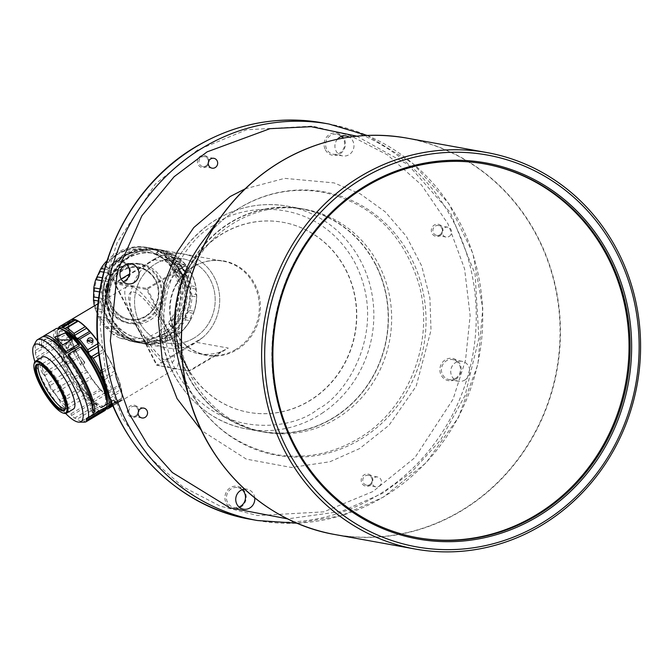 <?xml version="1.0" encoding="UTF-8"?>
<svg xmlns="http://www.w3.org/2000/svg" width="672" height="672" viewBox="0 0 672 672"><rect width="100%" height="100%" fill="white"/><g stroke="black" fill="none" stroke-linecap="round" stroke-linejoin="round"><path stroke-width="0.5" stroke-dasharray="3.36 2.52" d="M484.739 163.926A189.89 178.231 100.2 0 0 484.201 163.825A189.89 178.231 100.2 0 0 365.719 185.867A189.89 178.231 100.2 0 0 273.874 383.536A189.89 178.231 100.2 0 0 416.657 537.558A189.89 178.231 100.2 0 0 417.194 537.65M245.162 188.824L284.676 178.357L334.11 182.91L360.394 193.948L385.232 211.856L406.342 236.317L421.655 265.843L429.912 298.049L431.012 330.246L416.186 386.173L388.996 425.292L359.612 448.585L329.91 461.756L291.404 467.468L246.313 459.119L201.482 430.475M337.445 139.238A10.13 9.509 100.2 0 0 335.387 149.302A10.13 9.509 100.2 0 0 342.636 155.912A10.13 9.509 100.2 0 0 348.961 154.736A10.13 9.509 100.2 0 0 353.968 145.908A10.13 9.509 100.2 0 0 349.28 137.122M464.772 380.075A10.13 9.509 100.2 0 0 469.669 369.533A10.13 9.509 100.2 0 0 462.05 361.309A10.13 9.509 100.2 0 0 450.895 369.592A10.13 9.509 100.2 0 0 458.447 381.251A10.13 9.509 100.2 0 0 464.772 380.075M254.747 497.893A10.13 9.509 100.2 0 0 247.078 489.241A10.13 9.509 100.2 0 0 244.574 489.14M449.106 236.46A5.006 4.696 100.2 0 0 447.762 227.186A5.006 4.696 100.2 0 0 442.243 231.277A5.006 4.696 100.2 0 0 449.106 236.46M378.983 486.259A5.006 4.696 100.2 0 0 377.639 476.994A5.006 4.696 100.2 0 0 372.12 481.085A5.006 4.696 100.2 0 0 378.983 486.259M126.37 264.373A10.13 9.509 100.2 0 0 121.951 262.214A10.13 9.509 100.2 0 0 112.468 266.381A10.13 9.509 100.2 0 0 111.762 277.175A10.13 9.509 100.2 0 0 118.348 282.156A10.13 9.509 100.2 0 0 123.245 281.677M341.351 136.45A10.13 9.509 100.2 0 0 336.932 134.282A10.13 9.509 100.2 0 0 327.449 138.449A10.13 9.509 100.2 0 0 326.743 149.251A10.13 9.509 100.2 0 0 333.329 154.224A10.13 9.509 100.2 0 0 339.646 153.048A10.13 9.509 100.2 0 0 342.863 138.172M455.465 378.395A10.13 9.509 100.2 0 0 460.362 367.844A10.13 9.509 100.2 0 0 452.743 359.629A10.13 9.509 100.2 0 0 441.58 367.912A10.13 9.509 100.2 0 0 449.14 379.571A10.13 9.509 100.2 0 0 455.465 378.395M242.18 489.72A10.13 9.509 100.2 0 0 237.762 487.561A10.13 9.509 100.2 0 0 226.607 495.835A10.13 9.509 100.2 0 0 234.158 507.503A10.13 9.509 100.2 0 0 239.056 507.024M135.769 415.699A5.006 4.696 100.2 0 0 134.425 406.426A5.006 4.696 100.2 0 0 128.906 410.516A5.006 4.696 100.2 0 0 135.769 415.699M205.892 165.9A5.006 4.696 100.2 0 0 204.548 156.626A5.006 4.696 100.2 0 0 199.03 160.717A5.006 4.696 100.2 0 0 205.892 165.9M439.79 234.78A5.006 4.696 100.2 0 0 438.446 225.506A5.006 4.696 100.2 0 0 432.936 229.597A5.006 4.696 100.2 0 0 439.79 234.78M369.667 484.579A5.006 4.696 100.2 0 0 368.323 475.306A5.006 4.696 100.2 0 0 362.813 479.396A5.006 4.696 100.2 0 0 369.667 484.579M110.368 277.696A11.323 10.626 100.2 0 0 128.814 277.838A11.323 10.626 100.2 0 0 120.061 260.812A11.323 10.626 100.2 0 0 110.368 277.696M325.349 149.764A11.323 10.626 100.2 0 0 343.787 149.906A11.323 10.626 100.2 0 0 335.042 132.88A11.323 10.626 100.2 0 0 325.349 149.764M455.591 379.361A11.323 10.626 100.2 0 0 456.128 359.78A11.323 10.626 100.2 0 0 439.891 369.449A11.323 10.626 100.2 0 0 455.591 379.361M240.61 507.284A11.323 10.626 100.2 0 0 241.156 487.704A11.323 10.626 100.2 0 0 224.91 497.372A11.323 10.626 100.2 0 0 240.61 507.284M135.895 416.657A6.199 5.821 100.2 0 0 136.189 405.947A6.199 5.821 100.2 0 0 127.302 411.23A6.199 5.821 100.2 0 0 135.895 416.657M206.018 166.858A6.199 5.821 100.2 0 0 206.312 156.139A6.199 5.821 100.2 0 0 197.425 161.431A6.199 5.821 100.2 0 0 206.018 166.858M439.916 235.738A6.199 5.821 100.2 0 0 440.219 225.028A6.199 5.821 100.2 0 0 431.323 230.32A6.199 5.821 100.2 0 0 439.916 235.738M369.793 485.545A6.199 5.821 100.2 0 0 370.096 474.827A6.199 5.821 100.2 0 0 361.2 480.119A6.199 5.821 100.2 0 0 369.793 485.545M378.916 265.02A113.24 106.285 -79.8 0 1 370.994 385.686A113.24 106.285 -79.8 0 1 265.003 432.256A113.24 106.285 -79.8 0 1 180.55 301.913A113.24 106.285 -79.8 0 1 305.281 209.378A113.24 106.285 -79.8 0 1 378.916 265.02M375.673 264.432A113.24 106.285 100.2 0 0 302.047 208.799A113.24 106.285 100.2 0 0 177.307 301.333A113.24 106.285 100.2 0 0 261.761 431.676A113.24 106.285 100.2 0 0 367.752 385.098A113.24 106.285 100.2 0 0 375.673 264.432M188.328 375.917A113.005 106.067 -79.8 0 1 285.037 207.446A113.005 106.067 -79.8 0 1 372.347 377.336A113.005 106.067 -79.8 0 1 188.328 375.917M336.437 415.951A113.24 106.285 100.2 0 0 386.728 298.175A113.24 106.285 100.2 0 0 301.963 208.782A113.24 106.285 100.2 0 0 195.972 255.352A113.24 106.285 100.2 0 0 188.051 376.026A113.24 106.285 100.2 0 0 261.685 431.659A113.24 106.285 100.2 0 0 336.437 415.951M345.668 269.732A96.558 90.628 -79.8 0 1 338.915 372.616A96.558 90.628 -79.8 0 1 248.539 412.322A96.558 90.628 -79.8 0 1 176.534 301.19A96.558 90.628 -79.8 0 1 282.887 222.289A96.558 90.628 -79.8 0 1 345.668 269.732M345.912 269.774A96.558 90.628 -79.8 0 1 339.15 372.658A96.558 90.628 -79.8 0 1 248.783 412.364A96.558 90.628 -79.8 0 1 179.105 347.567A96.558 90.628 -79.8 0 1 195.174 258.653A96.558 90.628 -79.8 0 1 222.886 233.545A96.558 90.628 -79.8 0 1 283.13 222.34A96.558 90.628 -79.8 0 1 345.912 269.774M153.846 259.543L185.741 265.314L179.491 270.026A47.678 44.755 100.2 0 0 164.69 322.745L167.53 330.196L172.032 337.025A47.678 44.755 100.2 0 0 198.778 353.665A47.678 44.755 100.2 0 0 221.39 351.565L228.278 348.088L196.384 342.325L202.642 337.604A47.678 44.755 100.2 0 0 218.45 288.616A47.678 44.755 100.2 0 0 183.355 253.966A47.678 44.755 100.2 0 0 160.734 256.066L153.846 259.543L129.478 274.05M221.39 351.565L189.311 370.65L172.032 337.025M164.69 322.745L147.412 289.12L146.58 289.43L188.479 370.961L189.311 370.65L189.395 371.23L228.278 348.088M185.741 265.314L146.849 288.456L147.412 289.12L179.491 270.026M121.145 279.006L114.954 282.694L146.849 288.456L146.58 289.43L114.677 283.66L156.584 365.198L189.395 371.23L157.492 365.467L156.929 364.804L202.642 337.604M160.734 256.066L115.03 283.265L114.954 282.694L114.677 283.66L115.03 283.265L156.929 364.804L156.584 365.198L157.492 365.467L196.384 342.325M193.998 338.1A42.865 40.236 -79.8 0 1 167.252 343.073A42.865 40.236 -79.8 0 1 135.282 293.731A42.865 40.236 -79.8 0 1 182.498 258.703A42.865 40.236 -79.8 0 1 214.729 293.479A42.865 40.236 -79.8 0 1 193.998 338.1A42.865 40.236 100.2 0 0 214.729 293.479A42.865 40.236 100.2 0 0 182.498 258.703A42.865 40.236 100.2 0 0 135.274 293.731A42.865 40.236 100.2 0 0 167.244 343.073A42.865 40.236 100.2 0 0 193.99 338.1M133.442 292.001A40.69 10.878 59.2 0 1 163.153 325.601A40.69 10.878 59.2 0 1 172.486 362.225A40.69 10.878 59.2 0 1 142.237 332.875A40.69 10.878 59.2 0 1 130.872 292.295A40.69 10.878 59.2 0 1 133.442 292.001M133.4 292.018A40.69 10.878 59.2 0 1 163.111 325.626A40.69 10.878 59.2 0 1 172.444 362.25A40.69 10.878 59.2 0 1 142.204 332.9A40.69 10.878 59.2 0 1 130.83 292.32A40.69 10.878 59.2 0 1 133.4 292.018M153.602 259.501A47.678 44.755 -79.8 0 1 183.347 253.966A47.678 44.755 -79.8 0 1 218.912 308.851A47.678 44.755 -79.8 0 1 166.387 347.81A47.678 44.755 -79.8 0 1 130.536 309.137A47.678 44.755 -79.8 0 1 153.602 259.501M172.822 368.726A47.678 12.751 -120.8 0 0 175.93 368.315A47.678 12.751 -120.8 0 0 162.506 320.821A47.678 12.751 -120.8 0 0 127.168 286.364A47.678 12.751 -120.8 0 0 137.886 329.146A47.678 12.751 -120.8 0 0 172.822 368.726M130.595 255.343A47.678 44.755 100.2 0 0 107.528 304.979A47.678 44.755 100.2 0 0 143.38 343.652A47.678 44.755 100.2 0 0 195.905 304.693A47.678 44.755 100.2 0 0 160.348 249.808A47.678 44.755 100.2 0 0 130.595 255.343M97.541 340.788A47.678 12.751 59.2 0 1 119.826 401.696A47.678 12.751 59.2 0 1 116.71 402.116A47.678 12.751 59.2 0 1 81.883 362.72A47.678 12.751 59.2 0 1 70.963 319.813M150.847 249.732A4.771 4.477 -79.8 0 1 151.561 249.396A47.443 44.528 -79.8 0 1 167.84 252.151A4.771 4.477 -79.8 0 1 168.412 252.706A7.148 6.712 100.2 0 0 172.15 254.864A7.148 6.712 100.2 0 0 173.141 254.965A4.771 4.477 -79.8 0 1 173.914 255.058A47.443 44.528 -79.8 0 1 186.53 266.112A4.771 4.477 -79.8 0 1 186.757 266.893A7.148 6.712 100.2 0 0 189.739 271.396A4.771 4.477 -79.8 0 1 190.361 271.883A47.443 44.528 -79.8 0 1 195.938 288.271A4.771 4.477 -79.8 0 1 195.762 289.078A7.148 6.712 100.2 0 0 196.19 294.605A4.771 4.477 -79.8 0 1 196.484 295.361A47.443 44.528 -79.8 0 1 193.528 312.698A4.771 4.477 -79.8 0 1 192.998 313.312A7.148 6.712 100.2 0 0 190.756 318.394A4.771 4.477 -79.8 0 1 190.655 319.217A47.443 44.528 -79.8 0 1 179.962 332.85A4.771 4.477 -79.8 0 1 179.214 333.11A7.148 6.712 100.2 0 0 174.905 336.37A4.771 4.477 -79.8 0 1 174.434 337.042A47.443 44.528 -79.8 0 1 158.861 343.325A4.771 4.477 -79.8 0 1 158.105 343.148A7.148 6.712 100.2 0 0 157.273 342.947A7.148 6.712 100.2 0 0 152.88 343.728A4.771 4.477 -79.8 0 1 152.166 344.064A47.443 44.528 -79.8 0 1 135.887 341.309A4.771 4.477 -79.8 0 1 135.316 340.763A7.148 6.712 100.2 0 0 131.578 338.596A7.148 6.712 100.2 0 0 130.586 338.495A4.771 4.477 -79.8 0 1 129.814 338.411A47.443 44.528 -79.8 0 1 117.197 327.356A4.771 4.477 -79.8 0 1 116.97 326.567A7.148 6.712 100.2 0 0 113.988 322.073A4.771 4.477 -79.8 0 1 113.366 321.586A47.443 44.528 -79.8 0 1 107.789 305.189A4.771 4.477 -79.8 0 1 107.965 304.382A7.148 6.712 100.2 0 0 107.537 298.855A4.771 4.477 -79.8 0 1 107.243 298.099A47.443 44.528 -79.8 0 1 110.2 280.762A4.771 4.477 -79.8 0 1 110.729 280.148A7.148 6.712 100.2 0 0 112.972 275.075A4.771 4.477 -79.8 0 1 113.072 274.252A47.443 44.528 -79.8 0 1 123.766 260.61A4.771 4.477 -79.8 0 1 124.513 260.358A7.148 6.712 100.2 0 0 128.822 257.09A4.771 4.477 -79.8 0 1 129.293 256.427A47.443 44.528 -79.8 0 1 144.866 250.144A4.771 4.477 -79.8 0 1 145.622 250.312A7.148 6.712 100.2 0 0 146.454 250.522A7.148 6.712 100.2 0 0 150.847 249.732L145.967 248.85L143.178 249.656A46.486 43.638 100.2 0 0 121.867 258.258L123.942 256.208L128.822 257.09M74.995 319.712A47.443 12.684 -120.8 0 0 70.207 320.813A4.771 1.277 -120.8 0 0 70.232 321.25A7.148 1.915 59.2 0 1 69.93 322.778A7.148 1.915 59.2 0 1 69.476 322.837A4.771 1.277 -120.8 0 0 69.233 322.854A47.443 12.684 -120.8 0 0 69.384 331.447A4.771 1.277 -120.8 0 0 69.644 332.111A7.148 1.915 59.2 0 1 70.501 335.773A4.771 1.277 -120.8 0 0 70.484 336.143A47.443 12.684 -120.8 0 0 75.55 349.919A4.771 1.277 -120.8 0 0 75.97 350.633A7.148 1.915 59.2 0 1 78.212 355.396A4.771 1.277 -120.8 0 0 78.431 356.026A47.443 12.684 -120.8 0 0 87.041 371.288A4.771 1.277 -120.8 0 0 87.503 371.868A7.148 1.915 59.2 0 1 90.535 376.438A4.771 1.277 -120.8 0 0 90.93 377.16A47.443 12.684 -120.8 0 0 100.792 389.827A4.771 1.277 -120.8 0 0 101.17 390.113A7.148 1.915 59.2 0 1 104.177 393.28A4.771 1.277 -120.8 0 0 104.639 393.893A47.443 12.684 -120.8 0 0 113.098 400.571A4.771 1.277 -120.8 0 0 113.249 400.52A4.771 1.277 -120.8 0 0 113.308 400.478A7.148 1.915 59.2 0 1 113.383 400.42A7.148 1.915 59.2 0 1 115.475 401.394A4.771 1.277 -120.8 0 0 115.886 401.738A47.443 12.684 -120.8 0 0 120.683 400.63A4.771 1.277 -120.8 0 0 120.649 400.201A7.148 1.915 59.2 0 1 120.952 398.672A7.148 1.915 59.2 0 1 121.405 398.614A4.771 1.277 -120.8 0 0 121.657 398.597A47.443 12.684 -120.8 0 0 121.775 398.093A47.443 12.684 -120.8 0 0 121.498 390.004A4.771 1.277 -120.8 0 0 121.237 389.34A7.148 1.915 59.2 0 1 120.38 385.678A4.771 1.277 -120.8 0 0 120.397 385.3A47.443 12.684 -120.8 0 0 115.332 371.532A4.771 1.277 -120.8 0 0 114.92 370.818A7.148 1.915 59.2 0 1 112.678 366.055A4.771 1.277 -120.8 0 0 112.459 365.425A47.443 12.684 -120.8 0 0 103.841 350.162A4.771 1.277 -120.8 0 0 103.379 349.583A7.148 1.915 59.2 0 1 100.346 345.005A4.771 1.277 -120.8 0 0 99.96 344.291A47.443 12.684 -120.8 0 0 97.549 340.914M167.84 252.151L166.454 251.412A47.678 44.755 100.2 0 0 160.264 249.799A47.678 44.755 100.2 0 0 152.964 249.127L151.561 249.396M123.942 256.208L125.773 254.57A47.678 44.755 100.2 0 1 138.676 249.362L146.454 250.522M145.068 250.169L143.178 249.656A46.486 43.638 100.2 0 1 165.446 253.428L173.141 254.965M129.293 256.427L130.385 255.402A47.678 44.755 100.2 0 1 143.296 250.194L144.866 250.144M108.091 274.193L108.931 271.916A47.678 44.755 100.2 0 1 117.802 260.618L121.867 258.258A46.486 43.638 100.2 0 0 107.226 276.914L108.091 274.193L112.972 275.075M113.072 274.252L113.543 272.756A47.678 44.755 100.2 0 1 122.413 261.45L123.766 260.61M102.656 297.973L102.337 295.688A47.678 44.755 100.2 0 1 104.782 281.316L107.226 276.914A46.486 43.638 100.2 0 0 103.186 300.636L102.656 297.973L107.537 298.855M107.243 298.099L106.949 296.52A47.678 44.755 100.2 0 1 109.402 282.156L110.2 280.762M109.108 321.191L107.755 319.511A47.678 44.755 100.2 0 1 103.127 305.928L103.186 300.636A46.486 43.638 100.2 0 0 110.813 323.064L109.108 321.191L113.988 322.073M113.366 321.586L112.367 320.342A47.678 44.755 100.2 0 1 107.747 306.76L107.789 305.189M129.923 338.428L123.732 337A47.678 44.755 100.2 0 1 113.274 327.844L110.813 323.064A46.486 43.638 100.2 0 0 128.075 338.192L130.586 338.495M129.814 338.411L128.344 337.831A47.678 44.755 100.2 0 1 117.886 328.675L117.197 327.356M135.887 341.309L137.113 342.023A47.678 44.755 100.2 0 0 143.304 343.636L138.684 342.804A47.678 44.755 100.2 0 1 132.502 341.191L128.075 338.192A46.486 43.638 100.2 0 0 150.352 341.964L148 342.846L152.88 343.728M152.166 344.064L150.604 344.308A47.678 44.755 100.2 0 1 143.304 343.636M158.105 343.148L150.352 341.964A46.486 43.638 100.2 0 0 171.654 333.362L170.024 335.488L174.905 336.37M174.434 337.042L173.174 338.033A47.678 44.755 100.2 0 1 160.272 343.241L158.861 343.325M185.875 317.512L185.405 319.847A47.678 44.755 100.2 0 1 176.534 331.153L171.654 333.362A46.486 43.638 100.2 0 0 186.295 314.706L185.875 317.512L190.756 318.394M190.655 319.217L190.016 320.678A47.678 44.755 100.2 0 1 181.154 331.985L179.962 332.85M191.31 293.723L191.999 296.075A47.678 44.755 100.2 0 1 189.546 310.447L186.295 314.706A46.486 43.638 100.2 0 0 190.344 290.984L191.31 293.723L196.19 294.605M196.484 295.361L196.619 296.915A47.678 44.755 100.2 0 1 194.166 311.279L193.528 312.698M184.859 270.514L186.581 272.252A47.678 44.755 100.2 0 1 191.209 285.844L190.344 290.984A46.486 43.638 100.2 0 0 182.708 268.556L184.859 270.514L189.739 271.396M190.361 271.883L191.201 273.092A47.678 44.755 100.2 0 1 195.821 286.675L195.938 288.271M173.804 255.032L168.26 254.083L170.604 254.764A47.678 44.755 100.2 0 1 181.062 263.928L182.708 268.556A46.486 43.638 100.2 0 0 165.446 253.428L161.834 250.572A47.678 44.755 100.2 0 0 155.652 248.959A47.678 44.755 100.2 0 0 148.344 248.296L145.967 248.85M173.914 255.058L175.224 255.595A47.678 44.755 100.2 0 1 185.674 264.76L186.53 266.112M103.841 350.162L104.521 351.557A47.678 12.751 59.2 0 1 111.661 364.207L112.459 365.425M120.397 385.3L120.011 384.434A47.678 12.751 59.2 0 0 115.811 373.019L115.332 371.532M108.192 393.263L120.38 385.678M112.283 404.183L121.724 398.336A47.678 12.751 59.2 0 0 121.59 391.222L121.498 390.004M115.886 401.738L116.34 402.2A47.678 12.751 59.2 0 0 119.624 401.814L112.946 405.796M120.683 400.63L120.313 401.276A47.678 12.751 59.2 0 1 119.624 401.814M113.308 400.478L101.405 407.56L101.069 407.207L101.724 407.854L103.572 408.475L115.475 401.394M101.405 407.56L101.724 407.854A46.486 12.432 59.2 0 1 90.149 398.723L92.274 400.361L104.177 393.28M104.639 393.893L105.311 394.976A47.678 12.751 59.2 0 0 112.325 400.504L113.098 400.571M78.632 383.527L80.329 385.308A47.678 12.751 59.2 0 0 88.494 395.8L90.149 398.723A46.486 12.432 59.2 0 1 76.658 381.394L78.632 383.527L90.535 376.438M90.93 377.16L91.577 378.605A47.678 12.751 59.2 0 0 99.75 389.105L100.792 389.827M66.31 362.477L67.578 364.174A47.678 12.751 59.2 0 0 74.718 376.824L76.658 381.394A46.486 12.432 59.2 0 1 64.873 360.511L66.31 362.477L78.212 355.396M78.431 356.026L78.834 357.479A47.678 12.751 59.2 0 0 85.974 370.129L87.041 371.288M75.97 350.633L64.067 357.714L64.873 360.511A46.486 12.432 59.2 0 1 57.943 341.662L58.598 342.854L70.501 335.773M70.484 336.143L70.484 337.252A47.678 12.751 59.2 0 0 74.676 348.667L75.55 349.919M70.232 321.25L58.338 328.331L57.515 330.044A47.678 12.751 59.2 0 0 57.641 337.159L57.943 341.662A46.486 12.432 59.2 0 1 57.204 331.506A46.486 12.432 59.2 0 1 57.725 329.91L69.476 322.837M69.233 322.854L68.762 323.35L69.233 322.854M69.384 331.447L68.897 330.464A47.678 12.751 59.2 0 1 68.762 323.35L57.515 330.044M70.207 320.813L70.174 320.401A47.678 12.751 59.2 0 1 70.862 319.864M99.96 344.291L98.91 343.073A47.678 12.751 59.2 0 0 97.574 341.216M106.302 285.978L105.302 291.85C104.236 289.649 104.563 287.692 106.294 285.978L110.62 286.709C108.864 288.414 108.536 290.371 109.62 292.58L110.62 286.709M138.684 342.804A47.678 44.755 100.2 0 0 145.992 343.476L148 342.846M162.288 341.779L167.756 339.763L162.288 341.779M158.651 343.291L153.224 342.266L155.652 342.401A47.678 44.755 100.2 0 0 168.563 337.193L170.024 335.488M180.928 261.341L176.45 257.62L180.928 261.341M108.478 392.759L108.755 391.129A47.678 12.751 59.2 0 0 104.555 379.714L103.765 378.538M110.603 399.924A47.678 12.751 59.2 0 0 110.342 397.916L109.334 396.421L121.237 389.34M114.635 404.779L111.266 406.501L114.635 404.779M105.941 409.013A47.678 12.751 59.2 0 1 105.092 408.895L102.883 408.274A46.486 12.432 59.2 0 1 101.724 407.854M112.325 400.504L101.069 407.207A47.678 12.751 59.2 0 1 94.055 401.671L92.274 400.361M68.477 347.936L69.426 343.232L66.755 343.266L65.738 347.911L68.477 347.936M64.067 357.714L63.428 355.362A47.678 12.751 59.2 0 1 59.228 343.946L58.598 342.854M166.085 335.303L160.633 337.336L166.085 335.303M173.813 261.215L178.298 264.919L173.813 261.215M110.838 401.302L114.24 399.647L109.15 402.746L110.838 401.302M106.168 408.358A46.486 12.432 59.2 0 1 102.883 408.274M68.888 344.954L71.602 344.946C72.786 348.415 71.526 349.952 67.822 349.558L68.888 344.954M57.725 329.91A46.486 12.432 59.2 0 1 58.934 328.373M87.394 341.51L87.142 342.56L91.795 344.728L93.106 342.535L92.812 341.443M165.967 333.169A43.042 40.396 -79.8 0 1 139.339 338.209A43.042 40.396 -79.8 0 1 107.008 288.624A43.042 40.396 -79.8 0 1 154.644 253.495A43.042 40.396 -79.8 0 1 186.799 288.49A43.042 40.396 -79.8 0 1 165.967 333.169M64.764 330.624A43.571 11.651 -120.8 0 0 63.563 330.305A43.571 11.651 -120.8 0 0 60.816 330.624A43.571 11.651 -120.8 0 0 72.996 374.086A43.571 11.651 -120.8 0 0 105.386 405.51A43.571 11.651 -120.8 0 0 107.268 402.041M175.753 270.178L170.47 263.5L168.924 263.214A43.084 40.438 -79.8 0 1 169.445 324.324L168.638 324.181A43.084 40.438 100.2 0 0 178.643 281.089A43.084 40.438 100.2 0 0 147.773 252.21A43.084 40.438 100.2 0 0 108.15 268.573L108.956 268.724A43.084 40.438 -79.8 0 1 148.579 252.361A43.084 40.438 -79.8 0 1 166.244 260.744L168.126 261.097L156.265 254.251L169.52 261.358L171.562 261.736A43.05 40.404 100.2 0 0 153.922 253.361A43.05 40.404 100.2 0 0 106.277 288.49A43.05 40.404 100.2 0 0 138.608 338.083A43.05 40.404 100.2 0 0 165.236 333.043A43.05 40.404 100.2 0 0 174.25 264.197L172.544 263.886L178.013 270.606A3.335 0.991 -47.4 0 0 179.155 267.926A3.335 0.991 -47.4 0 0 175.753 270.178L174.947 270.035L177.912 266.423A47.678 44.755 -79.8 0 1 183.641 278.015L187.379 287.792L187.522 278.72A47.678 44.755 100.2 0 0 181.793 267.128L177.912 266.423M181.793 267.128L178.836 270.732A5.72 1.697 132.6 0 1 178.819 270.749L178.013 270.606M187.522 278.72L178.836 270.732L181.994 282.836L174.947 270.035L183.641 278.015M68.3 355.992L73.752 352.867L80.791 365.14L82.748 364.913L84.563 362.989L81.69 358.394L75.617 351.792L81.337 348.516A43.646 11.668 59.2 0 1 103.648 406.636A43.646 11.668 59.2 0 1 71.198 375.152A43.646 11.668 59.2 0 1 59.002 331.615A43.646 11.668 59.2 0 1 61.757 331.296A43.646 11.668 59.2 0 1 79.204 345.811M74.651 348.424L70.266 342.518A3.335 1.428 141.7 0 0 70.207 342.434A3.335 1.428 141.7 0 0 67.519 342.821A3.335 1.428 141.7 0 0 64.932 345.576L62.832 346.777A44.134 11.802 -120.8 0 0 60.808 344.736L55.936 338.57M70.207 342.434L70.728 343.09L70.266 342.518L72.316 341.342A43.73 11.693 59.2 0 0 71.014 340.015M57.532 339.881L58.716 342.502L60.808 344.736M64.932 345.576L70.442 350.834M50.114 339.049A44.201 11.819 -120.8 0 0 48.485 338.57A44.201 11.819 -120.8 0 0 45.696 338.898A44.201 11.819 -120.8 0 0 43.529 346.87L41.504 347.978A44.276 11.836 59.2 0 1 43.68 339.998A44.276 11.836 59.2 0 1 46.469 339.679A44.276 11.836 59.2 0 1 74.332 368.676A44.276 11.836 59.2 0 1 91.048 410.651L92.971 409.416M80.766 365.114L80.791 365.14A2.444 1.05 -38.3 0 1 80.766 365.114A2.444 1.05 -38.3 0 1 82.034 362.771A2.444 1.05 -38.3 0 1 84.596 362.082A2.444 1.05 -38.3 0 1 84.563 362.989M174.25 264.197L176.4 261.584A46.486 43.638 -79.8 0 1 170.092 333.85A46.486 43.638 -79.8 0 1 152.401 341.426A46.486 43.638 -79.8 0 1 133.518 340.427A46.486 43.638 -79.8 0 1 116.987 331.036A46.486 43.638 -79.8 0 1 105.899 315.025A46.486 43.638 -79.8 0 1 102.329 295.386A46.486 43.638 -79.8 0 1 106.949 275.806A46.486 43.638 -79.8 0 1 173.72 259.115L171.562 261.736M173.72 259.115L174.056 258.132L169.117 257.242L166.244 260.744M168.126 261.097A2.444 0.722 132.6 0 1 169.663 260.417A2.444 0.722 132.6 0 1 169.52 261.358M159.096 251.177L156.92 252.017L156.265 254.251A2.444 0.722 132.6 0 1 159.096 251.177A2.444 0.722 132.6 0 1 159.608 251.168A2.444 0.722 132.6 0 1 159.163 252.622A2.444 0.722 132.6 0 1 157.357 254.461M169.117 257.242A47.678 44.755 100.2 0 0 149.176 247.792A47.678 44.755 100.2 0 0 105.722 265.751L108.956 268.724M105.932 264.272A47.678 44.755 -79.8 0 1 148.361 247.64A47.678 44.755 -79.8 0 1 182.7 279.409A47.678 44.755 -79.8 0 1 171.872 327.155L168.638 324.181M108.15 268.573L104.908 265.6M169.445 324.324L172.687 327.306A47.678 44.755 100.2 0 0 171.805 259.711L168.924 263.214M171.805 259.711L176.736 260.602L176.4 261.584M172.544 263.886A3.335 0.991 -47.4 0 0 172.948 262.223A3.335 0.991 -47.4 0 0 170.47 263.5M61.354 329.036A46.486 12.432 -120.8 0 0 56.339 343.434A46.486 12.432 -120.8 0 0 61.933 359.041A46.486 12.432 -120.8 0 0 71.148 376.538A46.486 12.432 -120.8 0 0 82.244 392.658A46.486 12.432 -120.8 0 0 93.156 404.384A46.486 12.432 -120.8 0 0 101.833 409.508A46.486 12.432 -120.8 0 0 106.646 407.081A46.486 12.432 -120.8 0 0 107.033 405.804M81.278 347.08L81.337 348.516M73.752 352.867A2.444 1.05 -38.3 0 1 75.617 351.792M92.954 413.062L91.048 410.651M41.84 337.134A47.678 12.751 -120.8 0 0 39.598 345.568L41.504 347.978M43.529 346.87L41.572 344.392A47.678 12.751 59.2 0 1 42.924 336.714M174.056 258.132A47.678 44.755 100.2 0 0 154.106 248.682A47.678 44.755 100.2 0 0 108.486 269.816L106.949 275.806L105.076 278.275L102.379 277.788M99.632 291.967L101.749 292.354L101.346 289.136A47.678 44.755 100.2 0 1 103.27 280.972L105.076 278.275M101.749 292.354L102.329 295.386L101.59 298.351L98.784 297.839M104.16 312.472L105.899 315.025L107.117 320.897L99.59 319.536L96.062 311.002L104.16 312.472L102.505 309.674A47.678 44.755 100.2 0 1 101.01 301.484L101.59 298.351M107.117 320.897A47.678 44.755 100.2 0 0 111.737 327.566L116.987 331.036L118.6 333.312L110.502 331.85L104.21 326.206L111.737 327.566M141.38 340.906L149.478 342.367L152.401 341.426L157.861 341.09L150.335 339.73L146.975 339.898L138.818 341.804A47.678 44.755 100.2 0 1 130.948 341.384L138.482 342.745L130.948 341.384L124.051 338.663L122.388 338.596L127.327 339.478A47.678 44.755 100.2 0 1 120.439 335.563L118.6 333.312M130.486 340.057L133.518 340.427L135.904 341.653L127.806 340.183M149.478 342.367L146.353 343.165A47.678 44.755 100.2 0 1 138.482 342.745L135.904 341.653M157.861 341.09A47.678 44.755 100.2 0 0 165.236 337.94L172.502 332.514L164.405 331.052L159.684 334.454L157.702 336.58L165.236 337.94M176.736 260.602A47.678 44.755 100.2 0 1 174.947 330.918L172.502 332.514M171.872 327.155L172.687 327.306M174.947 330.918L167.42 329.557A47.678 44.755 100.2 0 0 181.432 280.938A47.678 44.755 100.2 0 0 146.58 247.321A47.678 44.755 100.2 0 0 116.827 252.857A47.678 44.755 100.2 0 0 107.058 260.635M106.806 406.846L87.066 418.597M104.622 410.743A47.678 12.751 59.2 0 1 103.32 411.205L101.833 409.508L100.54 410.012L80.791 421.756L82.858 422.176L102.598 410.424M99.07 410.357L80.581 421.848L100.54 410.012L99.07 410.357A47.678 12.751 59.2 0 1 95.458 408.223L93.156 404.384L91.3 403.746L71.56 415.498L74.558 418.076L77.095 419.143L95.458 408.223M80.959 421.688L100.54 410.012M83.462 395.321L82.244 392.658L77.809 389.264L59.455 400.193L60.354 402.814L63.714 407.072L83.462 395.321L84.739 398.026A47.678 12.751 59.2 0 0 89.292 402.914L91.3 403.746M77.809 389.264A47.678 12.751 59.2 0 1 73.181 382.544L71.148 376.538L69.006 374.329L49.266 386.081L52.374 391.222L54.827 393.464L73.181 382.544M62.378 361.746L61.933 359.041L58.288 354.245L39.925 365.165L40.379 368.432L42.638 373.498L62.378 361.746L62.95 364.661A47.678 12.751 59.2 0 0 66.788 371.96L69.006 374.329M58.288 354.245A47.678 12.751 59.2 0 1 55.952 347.743L56.339 343.434L55.096 341.443L35.356 353.186L36.355 357.218L37.59 358.663L55.952 347.743M55.86 328.793A47.678 12.751 59.2 0 0 53.903 339.436L55.096 341.443M39.598 345.568L41.572 344.392M53.903 339.436L35.54 350.364A47.678 12.751 59.2 0 1 36.061 341.292M62.832 346.777L62.748 344.929M72.223 339.293L72.316 341.342M94.382 305.869A47.678 44.755 100.2 0 0 94.97 308.314L102.505 309.674M99.59 319.536A47.678 44.755 100.2 0 0 104.21 326.206M120.439 335.563L112.904 334.202A47.678 44.755 100.2 0 0 119.801 338.117L127.327 339.478M150.335 339.73A47.678 44.755 100.2 0 0 157.702 336.58M116.441 254.957A44.932 42.168 100.2 0 0 114.282 332.623A44.932 42.168 100.2 0 0 178.727 294.277A44.932 42.168 100.2 0 0 116.441 254.957M167.42 329.557L164.405 331.052M122.388 338.596L119.801 338.117M112.904 334.202L110.502 331.85M96.062 311.002L94.97 308.314M80.791 421.756L80.716 421.285A47.678 12.751 59.2 0 1 77.095 419.143M89.292 402.914L70.93 413.843A47.678 12.751 59.2 0 1 66.385 408.954L84.739 398.026M59.455 400.193A47.678 12.751 59.2 0 1 54.827 393.464M66.788 371.96L48.426 382.88A47.678 12.751 59.2 0 1 44.587 375.589L62.95 364.661M39.925 365.165A47.678 12.751 59.2 0 1 37.59 358.663M65.663 413.473A44.932 12.012 59.2 0 1 34.877 361.738M35.54 350.364L35.356 353.186M42.638 373.498L44.587 375.589M48.426 382.88L49.266 386.081M63.714 407.072L66.385 408.954M70.93 413.843L71.56 415.498M111.409 308.868A30.282 28.417 -79.8 0 1 113.526 276.612A30.282 28.417 -79.8 0 1 141.868 264.155A30.282 28.417 -79.8 0 1 164.447 299.006A30.282 28.417 -79.8 0 1 131.099 323.744A30.282 28.417 -79.8 0 1 111.409 308.868M42.445 357.025A30.282 8.098 -120.8 0 0 50.98 387.19A30.282 8.098 -120.8 0 0 73.416 409.063M108.578 308.356A30.282 28.417 100.2 0 0 128.26 323.232A30.282 28.417 100.2 0 0 156.601 310.783A30.282 28.417 100.2 0 0 158.718 278.519A30.282 28.417 100.2 0 0 139.037 263.642A30.282 28.417 100.2 0 0 110.695 276.1A30.282 28.417 100.2 0 0 108.578 308.356M63.966 413.305A30.282 8.098 59.2 0 1 44.066 391.297A30.282 8.098 59.2 0 1 34.213 363.308M157.886 278.83A29.56 27.745 100.2 0 0 109.746 278.46A29.56 27.745 100.2 0 0 132.586 322.904A29.56 27.745 100.2 0 0 157.886 278.83M111.098 306.667A26.939 25.284 -79.8 0 1 134.156 266.507A26.939 25.284 -79.8 0 1 154.972 307.012A26.939 25.284 -79.8 0 1 111.098 306.667M138.062 267.59A26.225 24.612 -79.8 0 1 138.314 267.632A26.225 24.612 -79.8 0 1 158.029 288.901A26.225 24.612 -79.8 0 1 145.345 316.201A26.225 24.612 -79.8 0 1 128.982 319.25A26.225 24.612 -79.8 0 1 111.93 306.365A26.225 24.612 -79.8 0 1 113.694 278.527A26.225 24.612 -79.8 0 1 138.062 267.59M65.47 408.248A26.225 7.014 -120.8 0 0 65.579 407.812A26.225 7.014 -120.8 0 0 58.17 385.51A26.225 7.014 -120.8 0 0 39.808 364.51A26.225 7.014 -120.8 0 0 39.379 364.4M145.916 316.302A26.225 24.612 -79.8 0 1 129.553 319.351A26.225 24.612 -79.8 0 1 109.998 289.162A26.225 24.612 -79.8 0 1 138.886 267.733A26.225 24.612 -79.8 0 1 158.6 289.01A26.225 24.612 -79.8 0 1 145.916 316.302M65.176 408.912A26.225 7.014 -120.8 0 0 66.217 408.635A26.225 7.014 -120.8 0 0 60.32 385.098A26.225 7.014 -120.8 0 0 41.11 363.334A26.225 7.014 -120.8 0 0 39.396 363.56A26.225 7.014 -120.8 0 0 38.648 364.342M335.126 534.576A201.457 189.084 100.2 0 0 460.824 511.19A201.457 189.084 100.2 0 0 558.256 301.493A201.457 189.084 100.2 0 0 406.778 138.088M258.367 500.674A201.34 188.975 100.2 0 0 460.522 511.048A201.34 188.975 100.2 0 0 546.966 258.67A201.34 188.975 100.2 0 0 323.014 142.968M240.45 207.371A133.829 125.614 100.2 0 0 202.045 242.172C212.688 227.942 225.414 216.401 240.24 207.547C266.322 192.385 293.782 187.27 322.602 192.184C370.364 202.692 402.242 232.596 418.236 281.896C435.96 340.091 408.904 409.878 357.563 439.068C331.481 454.222 304.03 459.346 275.201 454.432C227.707 444.007 195.896 414.338 179.777 365.408A133.829 125.614 100.2 0 0 359.856 439.698A133.829 125.614 100.2 0 0 410.978 257.586A133.829 125.614 100.2 0 0 240.45 207.371M356.824 136.181L408.139 164.732L450.442 212.722L475.104 274.151L478.884 338.318L465.116 395.338L440.563 440.076L411.634 472.055L382.595 493.298L341.527 511.392L287.658 518.868M257.41 520.523A201.457 189.084 100.2 0 0 383.107 497.146A201.457 189.084 100.2 0 0 480.539 287.44A201.457 189.084 100.2 0 0 329.07 124.043M250.933 519.355A201.457 189.084 100.2 0 0 376.631 495.978A201.457 189.084 100.2 0 0 474.062 286.272A201.457 189.084 100.2 0 0 322.594 122.867M197.4 150.1L155.308 184.061L117.23 242.39L104.74 281.585L100.145 325.996L105.68 372.733L122.27 417.74L148.882 456.784L182.725 486.679L220.122 506.1L257.611 515.55L323.77 511.854L372.884 491.543L414.977 457.573L453.054 399.244L465.545 360.058L470.14 315.638L464.596 268.909L448.014 223.902L421.403 184.859L387.559 154.963L350.162 135.542L312.673 126.092L246.515 129.788L197.4 150.1M321.947 413.33A113.24 106.285 100.2 0 0 372.238 295.554A113.24 106.285 100.2 0 0 287.473 206.161A113.24 106.285 100.2 0 0 212.713 221.869A113.24 106.285 100.2 0 0 162.422 339.646A113.24 106.285 100.2 0 0 247.187 429.038A113.24 106.285 100.2 0 0 321.947 413.33M213.394 225.607C185.674 238.762 140.591 306.214 178.114 374.875C218.03 441.958 294.504 429.534 318.032 409.004C345.752 395.858 390.835 328.398 353.312 259.745C313.396 192.654 236.914 205.086 213.394 225.607M193.822 266.498A48.031 45.083 100.2 0 0 180.037 278.989A48.031 45.083 100.2 0 0 172.04 323.215A48.031 45.083 100.2 0 0 236.67 349.877A48.031 45.083 100.2 0 0 255.016 284.516A48.031 45.083 100.2 0 0 193.822 266.498M235.763 349.44A47.678 44.755 -79.8 0 1 206.01 354.976A47.678 44.755 -79.8 0 1 170.159 316.294A47.678 44.755 -79.8 0 1 193.225 266.666A47.678 44.755 -79.8 0 1 222.978 261.131A47.678 44.755 -79.8 0 1 258.829 299.804A47.678 44.755 -79.8 0 1 235.763 349.44M145.622 250.312L140.742 249.43M124.513 260.358L119.633 259.476M110.729 280.148L105.848 279.266M107.965 304.382L103.085 303.5M116.97 326.567L112.09 325.685M135.316 340.763L130.435 339.881M179.214 333.11L174.334 332.228M192.998 313.312L188.118 312.43M195.762 289.078L190.873 288.196M186.757 266.893L181.877 266.011M168.412 252.706L163.531 251.824M102.228 372.271L112.678 366.055M114.92 370.818L103.522 377.597M109.502 405.695L121.405 398.614M120.649 400.201L112.61 404.981M101.17 390.113L89.267 397.194M87.503 371.868L75.608 378.949M69.644 332.111L57.742 339.192M98.028 346.391L100.346 345.005M103.379 349.583L98.7 352.372M148.344 248.296L152.964 249.127M161.834 250.572L166.454 251.412M138.676 249.362L143.296 250.194M125.773 254.57L130.385 255.402M117.802 260.618L122.413 261.45M108.931 271.916L113.543 272.756M104.782 281.316L109.402 282.156M102.337 295.688L106.949 296.52M103.127 305.928L107.747 306.76M107.755 319.511L112.367 320.342M113.274 327.844L117.886 328.675M123.732 337L128.344 337.831M132.502 341.191L137.113 342.023M145.992 343.476L150.604 344.308M168.563 337.193L173.174 338.033M160.272 343.241L155.652 342.401M176.534 331.153L181.154 331.985M185.405 319.847L190.016 320.678M189.546 310.447L194.166 311.279M191.999 296.075L196.619 296.915M191.209 285.844L195.821 286.675M186.581 272.252L191.201 273.092M181.062 263.928L185.674 264.76M170.604 254.764L175.224 255.595M101.749 370.104L111.661 364.207M99.028 354.816L104.521 351.557M104.555 379.714L115.811 373.019M108.755 391.129L120.011 384.434M110.342 397.916L121.59 391.222M112.207 403.998L121.724 398.336M112.904 405.695L120.313 401.276M105.092 408.895L116.34 402.2M94.055 401.671L105.311 394.976M88.494 395.8L99.75 389.105M80.329 385.308L91.577 378.605M74.718 376.824L85.974 370.129M67.578 364.174L78.834 357.479M59.228 343.946L70.484 337.252M74.676 348.667L63.428 355.362M57.641 337.159L68.897 330.464M58.918 327.104L70.174 320.401M97.776 343.753L98.91 343.073M104.555 269.111L108.486 269.816M100.145 288.918L101.346 289.136M103.27 280.972L101.732 280.694M101.01 301.484L98.398 301.014M138.818 341.804L146.353 343.165M84.958 422.134L103.32 411.205M103.748 272.16L107.604 272.857M106.277 327.97L114.374 329.431M106.403 317.915L98.305 316.453M155.064 341.368L146.975 339.898M159.684 334.454L167.782 335.924M74.558 418.076L94.298 406.325M80.094 391.062L60.354 402.814M52.374 391.222L72.114 379.47M60.119 356.689L40.379 368.432M36.355 357.218L56.095 345.475M416.657 537.558L417.732 537.751M484.201 163.825L485.276 164.018M297.066 523.194L341.603 515.575L383.418 497.104L426.157 462.722L458.48 417.354L477.859 364.552L482.79 308.448L472.895 253.411L448.921 203.759L412.734 163.363L367.156 135.425M131.267 263.894L121.951 262.214M127.655 283.836L118.348 282.156M346.24 135.971L336.932 134.282M342.636 155.912L333.329 154.224M462.05 361.309L452.743 359.629M458.447 381.251L449.14 379.571M247.078 489.241L237.762 487.561M243.466 509.183L234.158 507.503M143.732 408.106L134.425 406.426M141.952 417.959L132.644 416.279M213.856 158.306L204.548 156.626M212.075 168.16L202.768 166.48M447.762 227.186L438.446 225.506M445.981 237.04L436.666 235.36M377.639 476.994L368.323 475.306M375.858 486.847L366.542 485.159M261.761 431.676L265.003 432.256M302.047 208.799L305.281 209.378M301.963 208.782L287.473 206.161C260.795 201.692 235.771 206.951 212.394 221.92C174.913 248.917 157.878 286.045 161.28 333.312C165.925 380.873 202.44 421.68 247.187 429.038L261.685 431.659M198.778 353.665L206.01 354.976C189.151 351.296 177.828 340.712 172.04 323.215L179.105 347.567M183.355 253.966L222.978 261.131C212.747 259.384 202.986 261.206 193.687 266.599L180.037 278.989L195.174 258.653M143.38 343.652L166.387 347.81M160.348 249.808L183.347 253.966M119.826 401.696L175.93 368.315M98.112 303.652L127.168 286.364M131.578 338.596L126.563 337.688M157.273 342.947L152.275 342.04M172.15 254.864L167.143 253.966M120.952 398.672L108.62 406.014M113.383 400.42L101.354 407.576M69.93 322.778L57.599 330.112M77.498 321.031L65.47 328.188M160.264 249.799L155.652 248.959M101.438 407.551L113.249 400.52M69.115 322.913L57.582 329.784M105.302 291.85L109.62 292.58M167.756 339.763L166.27 335.412M162.112 341.687L160.633 337.336M176.45 257.62L173.611 261.24M181.138 261.299L178.298 264.919M116.458 403.57L114.24 399.647M111.266 406.501L109.15 402.746M65.738 347.911L67.822 349.558M69.426 343.232L71.602 344.946M57.204 331.506L57.523 329.986M87.1 340.444L87.142 342.56M93.064 340.334L93.106 342.535M154.644 253.495L153.922 253.361M148.579 252.361L147.773 252.21M139.339 338.209L138.608 338.083M60.816 330.624L59.002 331.615M105.386 405.51L103.648 406.636M45.696 338.898L43.68 339.998M159.608 251.168L169.663 260.417M179.155 267.926L172.948 262.223M187.379 287.792L181.994 282.836M84.596 362.082L81.69 358.394M82.748 364.913L84.176 363.619M54.6 337.294L58.716 342.502M146.58 247.321L148.361 247.64M149.176 247.792L154.106 248.682M128.856 339.94L121.178 338.554M124.051 338.663L132.628 340.217M86.251 419L106.798 406.77M141.868 264.155L139.037 263.642M131.099 323.744L128.26 323.232M39.808 364.51L38.909 364.249M65.579 407.812L65.386 408.727M138.886 267.733L138.314 267.632M129.553 319.351L128.982 319.25M39.396 363.56L37.615 364.619M66.217 408.635L64.436 409.693"/><path stroke-width="1.01" d="M361.234 175.955A201.457 189.084 -79.8 0 1 486.931 152.569A201.457 189.084 -79.8 0 1 638.4 315.974A201.457 189.084 -79.8 0 1 540.968 525.68A201.457 189.084 -79.8 0 1 415.271 549.058A201.457 189.084 -79.8 0 1 263.794 385.652A201.457 189.084 -79.8 0 1 361.234 175.955M540.708 523.757A199.072 186.841 -79.8 0 1 264.743 349.516A199.072 186.841 -79.8 0 1 550.267 179.609A199.072 186.841 -79.8 0 1 540.708 523.757M366.668 185.102A191.083 179.348 100.2 0 0 357.496 515.432A191.083 179.348 100.2 0 0 631.562 352.346A191.083 179.348 100.2 0 0 366.668 185.102M366.794 186.06A189.89 178.231 100.2 0 0 274.949 383.729A189.89 178.231 100.2 0 0 417.732 537.751A189.89 178.231 100.2 0 0 626.892 382.586A189.89 178.231 100.2 0 0 485.276 164.018A189.89 178.231 100.2 0 0 366.794 186.06M417.194 537.65A189.89 178.231 100.2 0 0 625.817 382.393A189.89 178.231 100.2 0 0 484.739 163.926M201.482 430.475L177.055 398.597L162.246 360.226L158.407 320.258L164.321 283.156L177.038 252.126L193.78 227.564L230.101 196.568L245.162 188.824M133.98 282.66A10.13 9.509 100.2 0 0 138.886 272.118A10.13 9.509 100.2 0 0 131.267 263.894A10.13 9.509 100.2 0 0 120.103 272.177A10.13 9.509 100.2 0 0 127.655 283.836A10.13 9.509 100.2 0 0 133.98 282.66M349.28 137.122A10.13 9.509 100.2 0 0 346.24 135.971A10.13 9.509 100.2 0 0 337.445 139.238M244.574 489.14A10.13 9.509 100.2 0 0 235.754 498.842A10.13 9.509 100.2 0 0 243.466 509.183A10.13 9.509 100.2 0 0 249.791 508.007A10.13 9.509 100.2 0 0 254.747 497.893M145.076 417.379A5.006 4.696 100.2 0 0 143.732 408.106A5.006 4.696 100.2 0 0 138.222 412.196A5.006 4.696 100.2 0 0 145.076 417.379M215.2 167.58A5.006 4.696 100.2 0 0 213.856 158.306A5.006 4.696 100.2 0 0 208.337 162.397A5.006 4.696 100.2 0 0 215.2 167.58M123.245 281.677A10.13 9.509 100.2 0 0 124.673 280.98A10.13 9.509 100.2 0 0 126.37 264.373M342.863 138.172A10.13 9.509 100.2 0 0 341.351 136.45M239.056 507.024A10.13 9.509 100.2 0 0 240.484 506.327A10.13 9.509 100.2 0 0 242.18 489.72M129.478 274.05L121.145 279.006M70.963 319.813A47.678 12.751 59.2 0 1 71.056 319.746A47.678 12.751 59.2 0 1 97.541 340.788M75.407 320.057A4.771 1.277 -120.8 0 0 74.995 319.712L74.147 319.486A47.678 12.751 59.2 0 0 70.862 319.864L59.606 326.567A47.678 12.751 59.2 0 1 62.891 326.18L63.504 327.138L75.407 320.057A7.148 1.915 59.2 0 0 77.381 321.082M97.549 340.914A47.443 12.684 -120.8 0 0 90.098 331.624A4.771 1.277 -120.8 0 0 89.712 331.338A7.148 1.915 59.2 0 1 86.713 328.171A4.771 1.277 -120.8 0 0 86.243 327.558A47.443 12.684 -120.8 0 0 77.784 320.88A4.771 1.277 -120.8 0 0 77.633 320.93A4.771 1.277 -120.8 0 0 77.582 320.972L65.965 327.886M103.765 378.538L101.136 375.74L100.775 373.136L102.228 372.271M109.334 396.421L108.066 394.59L108.478 392.759M112.946 405.796L108.377 408.517A47.678 12.751 59.2 0 0 109.066 407.98L108.62 406.014M98.7 352.372L91.476 356.664L89.351 354.858A46.486 12.432 59.2 0 1 101.136 375.74A46.486 12.432 59.2 0 1 108.066 394.59A46.486 12.432 59.2 0 1 108.284 406.342L109.502 405.695M58.934 328.373A46.486 12.432 59.2 0 1 64.285 328.398A46.486 12.432 59.2 0 1 75.86 337.529A46.486 12.432 59.2 0 1 89.351 354.858L87.654 349.776A47.678 12.751 59.2 0 0 79.489 339.276L75.86 337.529L73.928 333.404A47.678 12.751 59.2 0 0 66.914 327.877L64.285 328.398L63.504 327.138M77.633 320.93L65.47 328.188M86.243 327.558L85.176 326.71A47.678 12.751 59.2 0 0 78.17 321.174L77.784 320.88M90.098 331.624L90.737 332.581A47.678 12.751 59.2 0 1 97.574 341.216M91.476 356.664L93.265 358.252A47.678 12.751 59.2 0 1 100.405 370.902L100.775 373.136M110.603 399.924A47.678 12.751 59.2 0 1 110.468 405.031L112.207 403.998M108.377 408.517A47.678 12.751 59.2 0 1 105.941 409.013M59.606 326.567A47.678 12.751 59.2 0 0 58.918 327.104L58.338 328.331M88.41 338.276C90.913 337.344 92.459 338.033 93.064 340.334L91.753 342.569L87.1 340.444L88.41 338.276M108.284 406.342A46.486 12.432 59.2 0 1 106.168 408.358M92.812 341.443C90.964 339.528 89.158 339.545 87.394 341.51M107.268 402.041A43.571 11.651 -120.8 0 0 93.013 362.166A43.571 11.651 -120.8 0 0 64.764 330.624M42.924 336.714A47.678 12.751 59.2 0 1 43.814 335.958A47.678 12.751 59.2 0 1 66.083 351.523L78.128 344.358L79.145 344.375L79.204 345.811L74.651 348.424A3.335 1.428 141.7 0 0 70.442 350.834L66.158 353.287A44.201 11.819 -120.8 0 0 50.114 339.049M65.411 332.934A47.678 12.751 59.2 0 1 72.223 339.293L62.748 344.929A47.678 12.751 -120.8 0 0 55.936 338.57L54.6 337.294L65.411 332.934L70.997 339.998A43.73 11.693 59.2 0 1 71.014 340.015M70.997 339.998L57.532 339.881M92.728 409.567L92.971 409.416A44.201 11.819 -120.8 0 0 68.3 355.992L68.225 354.228A47.678 12.751 59.2 0 1 94.928 411.886L92.971 409.416M105.512 265.709L104.908 265.6A47.678 44.755 -79.8 0 1 105.932 264.272M79.145 344.375A46.486 12.432 -120.8 0 0 61.354 329.036L59.858 328.591A47.678 12.751 59.2 0 1 78.128 344.358M80.262 347.063A47.678 12.751 59.2 0 1 106.856 406.426L105.328 410.197L86.965 421.117L86.251 419L106.798 406.913L107.033 405.804A46.486 12.432 -120.8 0 0 81.278 347.08L80.262 347.063L68.225 354.228M94.928 411.886L92.954 413.062A47.678 12.751 -120.8 0 0 71.971 363.359A47.678 12.751 -120.8 0 0 41.84 337.134L37.498 339.721A47.678 12.751 59.2 0 1 68.687 367.542A47.678 12.751 59.2 0 1 88.494 417.354L106.806 406.846M66.083 351.523L66.158 353.287M107.058 260.635A47.678 44.755 100.2 0 0 100.951 268.456L104.555 269.111M105.328 410.197A47.678 12.751 59.2 0 1 104.622 410.743L86.268 421.672A47.678 12.751 59.2 0 1 84.958 422.134L78.96 422.142A44.932 12.012 59.2 0 1 77.977 422.041A44.932 12.012 59.2 0 1 65.663 413.473M43.814 335.958L55.86 328.793A47.678 12.751 59.2 0 1 59.858 328.591M34.877 361.738A44.932 12.012 59.2 0 1 33.6 345.92L36.061 341.292A47.678 12.751 59.2 0 1 37.498 339.721M101.732 280.694L95.743 279.611A47.678 44.755 100.2 0 0 93.811 287.776L100.145 288.918M98.398 301.014L93.484 300.124A47.678 44.755 100.2 0 0 94.382 305.869M93.484 300.124L93.811 287.776M95.743 279.611L100.951 268.456M86.965 421.117A47.678 12.751 59.2 0 1 86.268 421.672M33.6 345.92A44.932 12.012 59.2 0 1 68.258 376.9A44.932 12.012 59.2 0 1 78.96 422.142M87.066 418.597L88.494 417.354M66.503 413.179L73.416 409.063A30.282 8.098 -120.8 0 0 66.612 381.898A30.282 8.098 -120.8 0 0 44.428 356.765A30.282 8.098 -120.8 0 0 42.445 357.025L35.54 361.141A30.282 8.098 59.2 0 1 37.514 360.872A30.282 8.098 59.2 0 1 59.699 386.014A30.282 8.098 59.2 0 1 66.503 413.179A30.282 8.098 59.2 0 1 64.529 413.44A30.282 8.098 59.2 0 1 63.966 413.305L63.067 413.036A29.56 7.904 59.2 0 1 43.638 391.549A29.56 7.904 59.2 0 1 34.02 364.224A29.56 7.904 59.2 0 1 56.818 382.796A29.56 7.904 59.2 0 1 63.622 413.171A29.56 7.904 59.2 0 1 63.067 413.036M34.02 364.224L34.213 363.308A30.282 8.098 59.2 0 1 35.54 361.141M38.413 364.123A26.939 7.199 -120.8 0 0 44.604 391.801A26.939 7.199 -120.8 0 0 65.386 408.727A26.939 7.199 -120.8 0 0 56.624 383.83A26.939 7.199 -120.8 0 0 38.909 364.249A26.939 7.199 -120.8 0 0 38.413 364.123M39.379 364.4A26.225 7.014 -120.8 0 0 39.32 364.392A26.225 7.014 -120.8 0 0 37.615 364.619A26.225 7.014 -120.8 0 0 44.999 390.743A26.225 7.014 -120.8 0 0 64.436 409.693A26.225 7.014 -120.8 0 0 65.47 408.248M38.648 364.342A26.225 7.014 -120.8 0 0 46.78 389.684A26.225 7.014 -120.8 0 0 65.176 408.912M280.888 161.524A201.34 188.975 100.2 0 0 223.112 213.881C239.165 192.402 258.443 174.938 280.93 161.49C320.645 138.382 362.603 130.586 406.778 138.088A201.457 189.084 100.2 0 0 281.089 161.465A201.457 189.084 100.2 0 0 183.649 371.171A201.457 189.084 100.2 0 0 335.126 534.576L415.271 549.058M335.126 534.576C267.338 523.06 209.051 468.838 189.596 399.286L179.777 365.408A133.829 125.614 100.2 0 1 202.045 242.172L223.112 213.881A201.34 188.975 100.2 0 0 189.596 399.286L189.596 399.286A201.34 188.975 100.2 0 0 258.367 500.674M323.014 142.968A201.34 188.975 100.2 0 0 280.98 161.465M287.658 518.868L229.74 507.814L172.343 472.525L148.025 445.435L128.915 413.255L116.197 377.74L110.326 340.964L117.348 271.48L141.884 215.796L174.124 176.711L207.119 151.855L270.01 128.671L311.161 126.689L356.824 136.181M367.156 135.425L329.07 124.043A201.457 189.084 100.2 0 0 203.372 147.42A201.457 189.084 100.2 0 0 105.932 357.126A201.457 189.084 100.2 0 0 257.41 520.523L297.066 523.194M250.933 519.355C170.722 506.201 105.445 432.382 98.062 346.794C89.132 267.817 129.847 184.876 196.585 146.294C236.334 123.169 278.334 115.357 322.594 122.867A201.457 189.084 100.2 0 0 196.896 146.252A201.457 189.084 100.2 0 0 99.456 355.95A201.457 189.084 100.2 0 0 250.933 519.355L257.41 520.523M103.522 377.597L103.018 377.899M112.61 404.981L108.746 407.282M74.81 335.252L86.713 328.171M89.712 331.338L77.809 338.419M88.444 352.094L98.028 346.391M100.405 370.902L101.749 370.104M93.265 358.252L99.028 354.816M109.066 407.98L112.904 405.695M62.891 326.18L74.147 319.486M66.914 327.877L78.17 321.174M73.928 333.404L85.176 326.71M79.489 339.276L90.737 332.581M87.654 349.776L97.776 343.753M99.506 271.387L103.748 272.16M93.66 290.892L99.632 291.967M102.379 277.788L96.978 276.814M98.784 297.839L93.492 296.89M106.058 408.677L86.318 420.428M406.778 138.088L486.931 152.569M322.594 122.867L329.07 124.043M71.056 319.746L98.112 303.652M112.283 404.183L110.116 405.468"/></g></svg>
